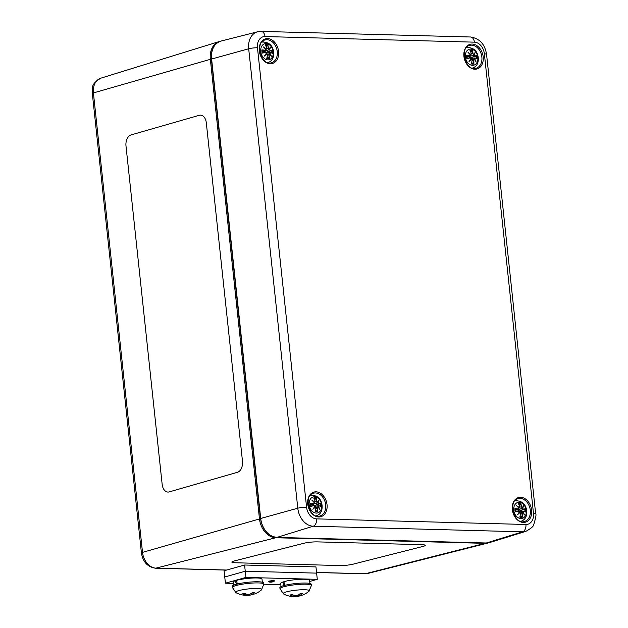 <?xml version="1.0" encoding="UTF-8"?>
<svg xmlns="http://www.w3.org/2000/svg" width="628" height="628" viewBox="0 0 628 628"><rect width="100%" height="100%" fill="white"/><g stroke="black" fill="none" stroke-linecap="round" stroke-linejoin="round"><path stroke-width="0.94" d="M125.993 145.963A9.475 6.107 91.3 0 1 131.024 134.918A9.475 6.107 -88.7 0 0 125.993 145.963L162.157 484.329L125.993 145.963M200.505 115.136A9.475 6.107 -88.7 0 0 199.304 115.293A9.475 6.107 91.3 0 1 200.505 115.136A9.475 6.107 91.3 0 1 206.322 122.876L242.479 461.242A9.475 6.107 91.3 0 1 237.455 472.287L169.175 491.912A9.475 6.107 91.3 0 1 167.966 492.069A9.475 6.107 91.3 0 1 162.157 484.329A9.475 6.107 -88.7 0 0 167.974 492.069M199.304 115.293L131.024 134.918L199.304 115.293M231.811 562.084A9.475 1.303 174.6 0 0 235.076 562.751A9.475 1.303 -5.4 0 1 231.811 562.084A9.475 1.303 -5.4 0 1 234.103 561L303.991 543.251A9.475 1.303 -5.4 0 1 317.297 541.878L421.977 544.68A9.475 1.303 -5.4 0 1 425.242 545.347A9.475 1.303 -5.4 0 1 422.95 546.431L353.062 564.18A9.475 1.303 -5.4 0 1 339.756 565.553L235.076 562.759L339.756 565.553A9.475 1.303 174.6 0 0 353.062 564.18L422.95 546.431A9.475 1.303 174.6 0 0 425.242 545.347M273.243 51.889A8.29 6.123 -105.7 0 1 264.624 58.694A8.29 6.123 -105.7 0 1 263.116 44.58A8.29 6.123 -105.7 0 1 273.243 51.889M265.456 52.509L265.346 52.375A20.331 0.581 169.9 0 1 262.504 52.917L262.221 53.129A20.489 0.581 -10.1 0 0 265.456 52.509L266.303 53.199A20.331 5.534 129 0 1 264.419 56.065A20.331 8.761 -29.4 0 0 266.853 53.843L267.426 54.817A20.489 11.375 101.9 0 1 266.774 58.451A7.159 5.291 -105.7 0 0 269.279 58.514A20.489 15.064 -101.2 0 0 269.137 54.864L269.624 53.922A20.331 8.164 33.9 0 1 271.414 56.253A20.331 14.625 -145.9 0 0 270.04 53.302L270.629 52.65A20.489 4.003 4.8 0 1 272.717 53.411L272.387 53.184L272.717 53.411A7.159 5.291 -105.7 0 0 272.364 50.138A20.489 2.057 163.2 0 0 270.393 50.413L270.315 50.601A20.331 2.041 -16.8 0 1 272.081 50.35L272.364 50.138M265.212 50.271A20.489 6.641 178.1 0 0 261.868 49.863L262.206 50.083A20.331 6.586 -1.9 0 1 265.142 50.46L265.989 49.581L263.446 46.943A20.331 9.412 43.9 0 1 265.919 49.588L265.142 50.46L265.919 49.588M270.393 50.413L269.655 49.691A20.331 10.755 -38 0 0 270.44 47.131A20.331 3.548 137.2 0 1 269.098 49.039L268.415 48.105A20.489 14.012 -73.8 0 0 267.811 44.824A7.159 5.291 -105.7 0 0 265.306 44.753A20.489 12.427 78.1 0 1 266.704 48.058L266.335 48.968A20.331 13.376 -157.8 0 0 263.446 46.943M269.655 49.691L270.315 50.601L266.319 52.297L264.066 51.041M268.415 48.105L269.067 49.235A20.175 3.517 -42.8 0 0 270.048 47.877L270.44 47.131L270.048 47.877A20.175 10.668 142 0 1 269.436 49.675M266.241 46.692L267.811 44.824M272.081 50.35L266.319 52.297M269.42 49.675L264.404 51.127M268.235 49.667L269.051 49.251M266.704 48.058L265.825 49.384M265.306 44.753L265.518 45.161L265.306 44.753M266.335 48.968L265.777 49.329M265.958 49.581L265.966 49.581A20.175 9.341 -136.1 0 0 264.286 47.728M264.419 56.065L265.094 55.24A20.175 5.495 -51 0 0 266.366 53.262L265.346 52.375L262.543 52.776L265.346 52.375M266.374 53.254L265.094 55.24A20.175 8.69 150.6 0 0 266.735 53.694L266.853 53.843M266.712 53.694L267.489 54.84L266.712 53.694L266.052 53.773M267.426 54.817L266.892 58.216M266.9 58.051L266.774 58.451L266.9 58.051A20.331 11.288 -78.1 0 0 267.457 54.84M269.137 54.864L268.925 54.879A20.331 14.946 78.8 0 1 269.067 58.114L269.279 58.514M267.426 55.295L268.925 54.879L269.624 53.922L267.324 54.087L268.698 53.953M270.629 52.65L270.04 53.302M270.519 52.509L272.489 53.215M270.849 55.39L271.414 56.253L270.849 55.39A20.175 8.101 -146.1 0 0 269.624 53.851M269.067 58.114L267.096 57.242M268.839 53.867L269.812 53.356M266.594 52.226A3.823 2.818 -105.7 0 1 266.696 53.027M321.677 505.116A8.29 6.123 -105.7 0 1 313.066 511.922A8.29 6.123 -105.7 0 1 311.551 497.808A8.29 6.123 -105.7 0 1 321.677 505.116M313.89 505.736L313.78 505.603A20.331 0.581 169.9 0 1 310.939 506.152L310.656 506.356A20.489 0.581 -10.1 0 0 313.89 505.736L314.738 506.427A20.331 5.534 129 0 1 312.862 509.292A20.331 8.761 -29.4 0 0 315.295 507.071L315.86 508.044A20.489 11.375 101.9 0 1 315.209 511.679A7.159 5.291 -105.7 0 0 317.713 511.742A20.489 15.064 -101.2 0 0 317.572 508.091L318.058 507.149A20.331 8.164 33.9 0 1 319.848 509.481A20.331 14.625 -145.9 0 0 318.474 506.529L319.063 505.878A20.489 4.003 4.8 0 1 321.151 506.639L320.822 506.411L321.151 506.639A7.159 5.291 -105.7 0 0 320.798 503.373A20.489 2.057 163.2 0 0 318.828 503.64L318.749 503.829A20.331 2.041 -16.8 0 1 320.523 503.578L320.798 503.373M318.828 503.64L318.09 502.918A20.331 10.755 -38 0 0 318.875 500.359A20.331 3.548 137.2 0 1 317.54 502.267L316.85 501.332A20.489 14.012 -73.8 0 0 316.253 498.051A7.159 5.291 -105.7 0 0 313.741 497.988A20.489 12.427 78.1 0 1 315.138 501.285L314.769 502.196A20.331 13.376 -157.8 0 0 311.888 500.171A20.331 9.412 43.9 0 1 314.353 502.816L313.647 503.499A20.489 6.641 178.1 0 0 310.311 503.091L310.64 503.318A20.331 6.586 -1.9 0 1 313.576 503.687L310.789 505.006M318.09 502.918L318.749 503.829L314.754 505.524L312.501 504.276M318.875 500.359L318.482 501.105L318.875 500.359M316.85 501.332L317.509 502.471A20.175 3.517 -42.8 0 0 318.482 501.105M314.675 499.927L316.253 498.051M320.523 503.578L314.754 505.524M317.854 502.902L312.838 504.355M316.677 502.895L317.485 502.479M315.138 501.285L315.17 501.317A20.331 12.332 -101.9 0 0 313.953 498.389L313.741 497.988L313.953 498.389M314.769 502.196L314.259 502.612M312.799 501.003A20.175 13.274 22.2 0 1 314.683 502.392L315.17 501.317L313.898 498.185M311.888 500.171L314.416 502.793L313.969 503.64M313.647 503.499L314.408 502.808A20.175 9.341 -136.1 0 0 312.728 500.956M314.667 502.4L314.22 502.557M312.862 509.292L313.529 508.468A20.175 5.495 -51 0 0 314.801 506.49L313.78 505.603L310.986 506.011L313.78 505.603M314.809 506.482L313.529 508.468M315.86 508.044L315.295 507.071M315.334 511.278L315.209 511.679L315.334 511.278A20.331 11.288 -78.1 0 0 315.892 508.076M314.487 507L315.146 506.922M317.572 508.091L317.36 508.115A20.331 14.946 78.8 0 1 317.509 511.341L317.713 511.742M315.86 508.523L317.36 508.115L318.058 507.149L315.766 507.314M319.063 505.878L318.474 506.529M318.953 505.736L320.924 506.443M319.283 508.617L319.848 509.481L319.283 508.617A20.175 8.101 -146.1 0 0 318.058 507.079M317.509 511.341L315.531 510.478M317.132 507.181L315.774 507.33M317.273 507.094L318.247 506.584M315.028 505.454A3.823 2.818 -105.7 0 1 315.13 506.254M477.845 57.36A8.29 6.123 -105.7 0 1 469.234 64.166A8.29 6.123 -105.7 0 1 467.727 50.052A8.29 6.123 -105.7 0 1 477.845 57.36M470.058 57.98L469.948 57.847A20.331 0.581 169.9 0 1 467.114 58.388L466.824 58.6A20.489 0.581 -10.1 0 0 470.058 57.98L470.906 58.671A20.331 5.534 129 0 1 469.03 61.536A20.331 8.761 -29.4 0 0 471.463 59.315L472.028 60.288A20.489 11.375 101.9 0 1 471.377 63.923A7.159 5.291 -105.7 0 0 473.881 63.985A20.489 15.064 -101.2 0 0 473.748 60.327L474.226 59.393A20.331 8.164 33.9 0 1 476.016 61.725A20.331 14.625 -145.9 0 0 474.642 58.773L475.231 58.114A20.489 4.003 4.8 0 1 477.319 58.883L476.99 58.655L477.319 58.883A7.159 5.291 -105.7 0 0 476.974 55.609A20.489 2.057 163.2 0 0 474.996 55.884L474.925 56.065A20.331 2.041 -16.8 0 1 476.691 55.821L476.974 55.609M474.996 55.884L474.258 55.162A20.331 10.755 -38 0 0 475.043 52.603A20.331 3.548 137.2 0 1 473.708 54.51L473.025 53.576A20.489 14.012 -73.8 0 0 472.421 50.295A7.159 5.291 -105.7 0 0 469.917 50.224A20.489 12.427 78.1 0 1 471.306 53.529L470.937 54.44A20.331 13.376 -157.8 0 0 468.056 52.414A20.331 9.412 43.9 0 1 470.521 55.06L469.815 55.743A20.489 6.641 178.1 0 0 466.478 55.335L466.808 55.554A20.331 6.586 -1.9 0 1 469.744 55.931L466.957 57.25M474.258 55.162L474.925 56.065L470.921 57.768L468.669 56.512M475.043 52.603L474.65 53.349L475.043 52.603M473.025 53.576L473.677 54.707A20.175 3.517 -42.8 0 0 474.65 53.349M470.843 52.163L472.421 50.295M476.691 55.821L470.921 57.768M474.022 55.146L469.006 56.598M472.845 55.138L473.661 54.722M470.129 50.633L469.917 50.224L470.129 50.633A20.331 12.332 -101.9 0 1 471.33 53.529L470.835 54.644L471.369 53.529L470.066 50.428M470.937 54.44L470.388 54.801M468.056 52.414L470.584 55.029M469.815 55.743L470.521 55.06M469.03 61.536L469.697 60.704A20.175 5.495 -51 0 0 470.969 58.726L469.948 57.847L467.154 58.247L469.948 57.847M470.976 58.726L469.697 60.704M472.028 60.288L471.463 59.315M471.502 63.522L471.377 63.923L471.502 63.522A20.331 11.288 -78.1 0 0 472.06 60.312M470.662 59.244L471.322 59.165M473.748 60.327L473.528 60.351A20.331 14.946 78.8 0 1 473.677 63.585L473.881 63.985M472.028 60.767L473.528 60.351L474.226 59.393L471.934 59.558M475.231 58.114L474.642 58.765M475.129 57.98L477.092 58.687M475.451 60.861L476.016 61.725L475.451 60.861A20.175 8.101 -146.1 0 0 474.226 59.322M473.677 63.585L471.699 62.714M473.3 59.425L471.942 59.574M473.449 59.338L474.415 58.828M471.196 57.698A3.823 2.818 -105.7 0 1 471.298 58.498M526.28 510.588A8.29 6.123 -105.7 0 1 517.668 517.394A8.29 6.123 -105.7 0 1 516.161 503.279A8.29 6.123 -105.7 0 1 526.28 510.588M518.493 511.208L518.383 511.074A20.331 0.581 169.9 0 1 515.549 511.616L515.266 511.828A20.489 0.581 -10.1 0 0 518.493 511.208L519.34 511.899A20.331 5.534 129 0 1 517.464 514.764A20.331 8.761 -29.4 0 0 519.898 512.542L520.471 513.516A20.489 11.375 101.9 0 1 519.811 517.15A7.159 5.291 -105.7 0 0 522.315 517.213A20.489 15.064 -101.2 0 0 522.182 513.563L522.661 512.621A20.331 8.164 33.9 0 1 524.459 514.952A20.331 14.625 -145.9 0 0 523.085 512.001L523.673 511.349A20.489 4.003 4.8 0 1 525.754 512.11L525.432 511.883L525.754 512.11A7.159 5.291 -105.7 0 0 525.408 508.845A20.489 2.057 163.2 0 0 523.43 509.112L523.36 509.3A20.331 2.041 -16.8 0 1 525.126 509.049L525.408 508.845M523.43 509.112L522.7 508.39A20.331 10.755 -38 0 0 523.477 505.83A20.331 3.548 137.2 0 1 522.143 507.738L521.46 506.804A20.489 14.012 -73.8 0 0 520.855 503.523A7.159 5.291 -105.7 0 0 518.351 503.46A20.489 12.427 78.1 0 1 519.749 506.757L519.38 507.667A20.331 13.376 -157.8 0 0 516.491 505.642A20.331 9.412 43.9 0 1 518.956 508.288L518.257 508.97A20.489 6.641 178.1 0 0 514.913 508.562L515.243 508.782A20.331 6.586 -1.9 0 1 518.178 509.159L515.392 510.478M522.7 508.39L523.36 509.3L519.356 510.996L517.103 509.74M523.477 505.83L523.085 506.576L523.477 505.83M521.46 506.804L522.111 507.942A20.175 3.517 -42.8 0 0 523.085 506.576M519.278 505.399L520.855 503.523M525.126 509.049L519.356 510.996M522.457 508.374L517.441 509.826M521.279 508.366L522.096 507.95M518.563 503.86L518.351 503.46L518.563 503.86A20.331 12.332 -101.9 0 1 519.764 506.757L518.861 508.083M519.38 507.667L518.822 508.028M516.491 505.642L519.018 508.256M518.257 508.97L518.956 508.288M517.464 514.764L518.131 513.94A20.175 5.495 -51 0 0 519.403 511.961L518.383 511.074L515.588 511.482L518.383 511.074M519.411 511.953L518.131 513.94M520.471 513.516L519.898 512.542M519.937 516.75L519.811 517.15L519.937 516.75A20.331 11.288 -78.1 0 0 520.502 513.547M519.097 512.472L519.756 512.393M522.182 513.563L521.962 513.586A20.331 14.946 78.8 0 1 522.111 516.813L522.315 517.213M520.463 513.994L521.962 513.586L522.661 512.621L520.369 512.786L521.735 512.652M523.673 511.349L523.085 512.001M523.564 511.208L525.526 511.914M523.893 514.089L524.459 514.952L523.893 514.089A20.175 8.101 -146.1 0 0 522.661 512.55M522.111 516.813L520.133 515.941M521.884 512.566L522.849 512.055M519.639 510.925A3.823 2.818 -105.7 0 1 519.733 511.726M244.59 565.012L245.258 571.221L224.753 576.983L224.094 570.774L244.59 565.012L315.963 566.919L317.289 579.338L309.706 581.473M245.917 577.43L225.421 583.192L233.247 583.404L225.421 583.192L224.753 576.983L245.258 571.221L316.63 573.129L245.258 571.221L245.917 577.43L317.289 579.338M273.737 581.332A3.156 0.479 -6.1 0 1 270.283 581.826A3.156 0.479 -6.1 0 1 268.219 581.599A3.156 0.479 -6.1 0 1 271.304 580.79A3.156 0.479 -6.1 0 1 274.499 580.931A3.156 0.479 173.9 0 0 273.643 580.696A6.516 6.28 114.2 0 1 273.109 581.01A6.516 0.738 -94.4 0 0 273.149 580.688A3.156 0.479 173.9 0 0 268.344 581.442A6.516 4.412 74.9 0 0 268.776 581.693A6.516 5.927 101.6 0 1 268.227 581.552A3.156 0.479 173.9 0 0 268.219 581.599A3.156 0.479 173.9 0 0 268.36 581.724A6.712 6.712 0 0 0 274.381 581.081A3.156 0.479 173.9 0 0 274.499 580.931M280.834 584.676L263.823 584.221L280.834 584.676M236.442 584.252L235.257 580.767L236.316 580.79M262.339 582.195L262.009 579.087A14.53 2.19 173.9 0 0 252.166 578.066A14.53 2.19 173.9 0 0 236.199 580.46L237.51 583.985M235.257 580.767A14.53 2.19 173.9 0 0 233.121 582.172L233.451 585.28M284.021 585.524L282.843 582.038L283.895 582.062M309.926 583.467L309.588 580.358A14.53 2.19 173.9 0 0 299.752 579.338A14.53 2.19 173.9 0 0 283.778 581.732L285.088 585.257M282.843 582.038A14.53 2.19 173.9 0 0 280.7 583.443L281.038 586.552M255.384 593.633A22.726 17.129 -114.1 0 1 254.889 593.837A22.726 17.129 -114.1 0 1 251.616 594.63L251.514 594.441A22.726 15.975 -94.6 0 0 254.78 592.455L254.199 592.283L254.78 592.455A7.41 1.115 173.9 0 0 252.589 592.392A22.726 13.745 97 0 1 249.552 594.394L248.241 594.543A22.726 15.676 -111.6 0 1 244.433 593.342A7.41 1.115 173.9 0 0 242.549 593.868A22.726 17.717 81.1 0 0 246.545 595.022L246.647 595.211A22.726 15.378 99 0 1 244.229 595.218M243.138 593.57L242.549 593.868M232.415 587.486L235.971 592.659A13.117 1.978 -6.1 0 1 241.882 589.888A13.117 1.978 -6.1 0 1 257.174 588.483A13.117 1.978 -6.1 0 1 261.444 589.935L263.815 584.126A15.786 2.379 173.9 0 0 258.367 582.925A15.786 2.379 173.9 0 0 241.458 584.338A15.786 2.379 173.9 0 0 232.415 587.486L232.297 586.34A15.786 2.379 -6.1 0 1 241.34 583.192A15.786 2.379 -6.1 0 1 258.241 581.787A15.786 2.379 -6.1 0 1 263.697 582.988L263.815 584.126M251.616 594.63L251.333 593.366M246.168 595.258A22.726 14.342 -95.5 0 0 247.887 595.328A22.726 14.342 -95.5 0 0 248.609 595.258L249.92 595.109A22.726 16.265 82.2 0 0 250.902 594.967A22.726 16.265 82.2 0 0 252.786 594.449M246.498 594.127L246.647 595.211M302.971 594.904A22.726 17.129 -114.1 0 1 302.476 595.109A22.726 17.129 -114.1 0 1 299.195 595.901L299.101 595.713A22.726 15.975 -94.6 0 0 302.358 593.727L301.785 593.562L302.358 593.727A7.41 1.115 173.9 0 0 300.168 593.672A22.726 13.745 97 0 1 297.13 595.666L295.827 595.815A22.726 15.676 -111.6 0 1 292.02 594.614A7.41 1.115 173.9 0 0 290.128 595.14A22.726 17.717 81.1 0 0 294.132 596.294L294.226 596.482A22.726 15.378 99 0 1 291.808 596.498A22.734 22.734 0 0 1 283.55 593.931L283.55 593.931A13.117 1.978 -6.1 0 1 289.461 591.16A13.117 1.978 -6.1 0 1 304.761 589.755A13.117 1.978 -6.1 0 1 309.023 591.215L311.402 585.398A15.786 2.379 173.9 0 0 305.946 584.197A15.786 2.379 173.9 0 0 289.045 585.61A15.786 2.379 173.9 0 0 280.002 588.758L279.876 587.612A15.786 2.379 -6.1 0 1 288.919 584.472A15.786 2.379 -6.1 0 1 305.828 583.059A15.786 2.379 -6.1 0 1 311.276 584.26L311.402 585.398M290.717 594.842L290.128 595.14M299.195 595.901L298.92 594.638M293.747 596.529A22.726 14.342 -95.5 0 0 295.466 596.6A22.726 14.342 -95.5 0 0 296.196 596.529L297.499 596.38A22.726 16.265 82.2 0 0 298.481 596.239A22.726 16.265 82.2 0 0 300.372 595.721M294.085 595.399L294.226 596.482M273.141 580.767L274.067 580.508M276.108 537.372A0.95 0.62 91.5 0 1 275.7 537.749L485.067 543.346L365.378 573.741L316.551 572.438M100.794 78.178C89.286 85.251 93.564 87.739 92.332 93.517A4.734 0.714 -6.1 0 1 93.415 92.936L210.349 59.322L259.45 518.759A18.934 13.981 74.3 0 0 275.7 537.749L156.011 568.144A15.724 11.61 -105.7 0 1 142.517 552.373L93.415 92.936A15.724 11.61 -105.7 0 1 100.794 78.178L219.235 41.55A18.934 13.981 74.3 0 0 210.349 59.322L211.369 59.173M226.732 570.036L156.011 568.144A4.734 3.116 -88.5 0 1 155.446 568.207C147.564 567.005 142.894 561.919 141.426 552.954A4.734 0.714 -6.1 0 1 142.517 552.373L260.722 518.602M488.82 542.765L487.94 543.032A18.934 13.981 74.3 0 1 485.067 543.346A0.95 0.62 -88.5 0 0 485.46 542.992M220.106 41.322A18.934 13.981 74.3 0 0 219.235 41.55L220.122 41.322M487.94 543.032L367.765 573.474A15.724 11.61 -105.7 0 1 365.378 573.741A4.734 3.116 -88.5 0 1 364.805 573.804L316.559 572.516M486.551 54.314A6.319 0.95 173.9 0 0 484.369 53.835L533.47 513.272A6.319 0.95 -6.1 0 1 535.653 513.751L486.551 54.314C484.918 44.156 479.549 38.386 470.45 36.997A6.319 4.153 -88.5 0 1 474.383 42.162A11.642 8.596 -105.7 0 1 484.369 53.835M533.47 513.272A11.642 8.596 -105.7 0 1 525.926 524.482A6.319 4.153 91.5 0 1 522.559 531.822A17.953 13.259 74.3 0 0 525.777 531.382C531.131 528.415 533.8 526.123 533.776 524.513C535.81 517.786 536.438 514.199 535.653 513.751M525.926 524.482L316.559 518.877A6.319 4.153 91.5 0 1 313.199 526.217L522.559 531.822L486.315 542.992L276.956 537.395A18.934 13.981 -105.7 0 1 260.706 518.406L211.605 58.969A18.934 13.981 -105.7 0 1 221.001 41.056L257.598 31.785A17.953 13.259 74.3 0 0 248.688 48.772L297.782 508.209A17.953 13.259 74.3 0 0 313.199 526.217L276.956 537.395A0.95 0.62 -88.5 0 1 276.815 537.419C267.928 536.069 262.473 529.773 260.463 518.532L297.782 508.209A6.319 0.95 173.9 0 1 306.574 507.204L257.472 47.767A6.319 0.95 173.9 0 0 248.688 48.772L211.361 59.095C210.82 49.549 214.03 43.536 221.001 41.056M316.559 518.877A11.642 8.596 -105.7 0 1 306.574 507.204M257.472 47.767A11.642 8.596 -105.7 0 1 265.016 36.557A6.319 4.153 -88.5 0 0 261.083 31.4L257.598 31.785M265.016 36.557L474.383 42.162M267.606 38.598A12.788 9.444 74.3 0 0 261.279 57.234A12.788 9.444 74.3 0 0 277.969 57.682A12.788 9.444 74.3 0 0 267.606 38.598M520.651 497.298A12.788 9.444 74.3 0 0 514.316 515.933A12.788 9.444 74.3 0 0 531.005 516.381A12.788 9.444 74.3 0 0 520.651 497.298M472.209 44.07A12.788 9.444 74.3 0 0 465.882 62.706A12.788 9.444 74.3 0 0 482.571 63.153A12.788 9.444 74.3 0 0 472.209 44.07M316.041 491.826A12.788 9.444 74.3 0 0 309.714 510.462A12.788 9.444 74.3 0 0 326.403 510.909A12.788 9.444 74.3 0 0 316.041 491.826M276.673 537.387A0.95 0.62 -88.5 0 0 276.815 537.419L486.182 543.016A0.95 0.62 -88.5 0 0 486.315 542.992A18.934 13.981 -105.7 0 0 489.707 542.537L486.182 543.016A0.95 0.62 -88.5 0 1 486.048 542.985M268.399 62.808A11.846 8.745 74.3 0 0 269.082 62.086M263.375 41.786A11.846 8.745 74.3 0 0 262.418 41.526M267.088 39.705A11.846 8.745 -105.7 0 1 277.058 50.271A11.846 8.745 -105.7 0 1 271.539 62.745C261.389 66.756 254.371 41.801 265.134 39.941A11.846 8.745 -105.7 0 1 267.088 39.705M316.842 516.035A11.846 8.745 74.3 0 0 317.517 515.313M311.81 495.013A11.846 8.745 74.3 0 0 310.86 494.754M315.531 492.933A11.846 8.745 -105.7 0 1 325.5 503.499A11.846 8.745 -105.7 0 1 319.974 515.973C309.824 519.992 302.806 495.029 313.568 493.168A11.846 8.745 -105.7 0 1 315.531 492.933M521.444 521.507A11.846 8.745 74.3 0 0 522.119 520.785M516.42 500.485A11.846 8.745 74.3 0 0 515.462 500.226M520.133 498.404A11.846 8.745 -105.7 0 1 530.103 508.97A11.846 8.745 -105.7 0 1 524.584 521.444C514.426 525.463 507.416 500.5 518.171 498.64A11.846 8.745 -105.7 0 1 520.133 498.404M471.699 45.169A11.846 8.745 -105.7 0 1 481.668 55.743A11.846 8.745 -105.7 0 1 476.142 68.217C465.992 72.228 458.982 47.273 469.736 45.412A11.846 8.745 -105.7 0 1 471.699 45.169M473.01 68.279A11.846 8.745 74.3 0 0 473.685 67.549M467.986 47.257A11.846 8.745 74.3 0 0 467.028 46.998M262.221 53.129A7.159 5.291 -105.7 0 1 261.868 49.863M267.693 45.216A20.331 13.902 106.2 0 1 268.203 48.128L266.829 48.442M265.463 44.957L266.759 48.058A20.331 12.332 -101.9 0 0 265.518 45.161M264.357 47.775A20.175 13.274 22.2 0 1 266.248 49.165M272.387 53.184A20.331 3.972 -175.2 0 0 270.589 52.532M269.836 53.349A20.175 14.515 34.1 0 1 270.809 55.303M271.618 50.491A6.351 4.686 -105.7 0 1 271.908 52.988M265.723 45.499A6.351 4.686 -105.7 0 1 267.45 45.624M262.551 52.901A6.351 4.686 -105.7 0 1 262.269 50.24M268.753 57.823A6.351 4.686 -105.7 0 1 266.971 57.831M265.142 50.46L262.331 51.614M310.656 506.356A7.159 5.291 -105.7 0 1 310.311 503.091M318.474 501.128A20.175 10.668 142 0 1 317.878 502.902M316.127 498.444A20.331 13.902 106.2 0 1 316.638 501.356L315.264 501.678M315.327 511.443L315.923 508.068L315.17 506.922A20.175 8.69 150.6 0 1 313.545 508.445M320.822 506.411A20.331 3.972 -175.2 0 0 319.024 505.76M318.27 506.584A20.175 14.515 34.1 0 1 319.244 508.531M320.052 503.719A6.351 4.686 -105.7 0 1 320.351 506.215M314.157 498.726A6.351 4.686 -105.7 0 1 315.892 498.852M310.986 506.129A6.351 4.686 -105.7 0 1 310.703 503.468M317.195 511.051A6.351 4.686 -105.7 0 1 315.405 511.066M313.576 503.687L310.766 504.841M466.824 58.6A7.159 5.291 -105.7 0 1 466.478 55.335M474.642 53.372A20.175 10.668 142 0 1 474.046 55.138M472.295 50.687A20.331 13.902 106.2 0 1 472.805 53.6L471.432 53.914M468.967 53.247A20.175 13.274 22.2 0 1 470.851 54.636M470.576 55.052A20.175 9.341 -136.1 0 0 468.896 53.199M471.495 63.687L472.091 60.312L471.338 59.165A20.175 8.69 150.6 0 1 469.72 60.688M476.99 58.655A20.331 3.972 -175.2 0 0 475.192 58.004M474.438 58.82A20.175 14.515 34.1 0 1 475.42 60.775M476.22 55.963A6.351 4.686 -105.7 0 1 476.519 58.459M470.325 50.97A6.351 4.686 -105.7 0 1 472.06 51.096M467.161 58.373A6.351 4.686 -105.7 0 1 466.871 55.711M473.363 63.295A6.351 4.686 -105.7 0 1 471.581 63.302M469.744 55.931L466.934 57.077M515.266 511.828A7.159 5.291 -105.7 0 1 514.913 508.562M523.085 506.6A20.175 10.668 142 0 1 522.48 508.374M520.738 503.915A20.331 13.902 106.2 0 1 521.24 506.827L519.866 507.141M517.401 506.474A20.175 13.274 22.2 0 1 519.293 507.864M519.011 508.28A20.175 9.341 -136.1 0 0 517.331 506.427M519.929 516.915L520.526 513.539L519.772 512.393A20.175 8.69 150.6 0 1 518.155 513.916M525.432 511.883A20.331 3.972 -175.2 0 0 523.626 511.231M522.873 512.048A20.175 14.515 34.1 0 1 523.854 514.002M524.663 509.19A6.351 4.686 -105.7 0 1 524.953 511.687M518.759 504.198A6.351 4.686 -105.7 0 1 520.494 504.323M515.596 511.6A6.351 4.686 -105.7 0 1 515.313 508.939M521.797 516.522A6.351 4.686 -105.7 0 1 520.015 516.538M518.178 509.159L515.368 510.313M248.609 595.258L248.492 594.567M249.92 595.109L249.881 594.229M296.196 596.529L296.071 595.839M297.499 596.38L297.46 595.501M92.332 93.517L141.426 552.954M155.446 568.207L226.472 570.106M367.765 573.474L364.805 573.804M261.083 31.4L470.45 36.997M211.361 59.095L260.463 518.532M525.777 531.382L489.707 542.537M267.465 62.745C272.026 61.395 274.083 57.847 273.635 52.1C272.693 45.13 268.698 41.786 261.648 42.068M270.103 47.806L269.098 49.212M266.759 48.058L266.413 49.125M266.374 53.231L265.377 52.367M271.013 55.578L269.608 53.796M262.583 52.901L262.292 50.193M265.534 50.421L262.347 51.779M270.323 52.493L266.343 53.074M315.9 515.973C320.461 514.622 322.517 511.074 322.07 505.328C321.128 498.357 317.132 495.013 310.091 495.296M318.537 501.034L317.533 502.439M315.193 501.285L314.848 502.353M314.816 506.458L313.812 505.595M319.448 508.806L318.043 507.024M311.017 506.129L310.727 503.421M318.765 505.721L314.777 506.301M472.068 68.209C476.628 66.866 478.685 63.318 478.238 57.572C477.296 50.601 473.3 47.257 466.259 47.54M474.713 53.278L473.7 54.683M470.592 55.052L470.137 55.884M471.024 54.597L470.427 54.848M470.984 58.702L469.98 57.839M475.616 61.049L474.211 59.268M467.185 58.373L466.894 55.664M474.933 57.964L470.945 58.545M520.502 521.444C525.063 520.094 527.12 516.546 526.68 510.8C525.738 503.829 521.742 500.485 514.693 500.767M523.148 506.506L522.135 507.911M519.45 507.824L519.803 506.757L518.5 503.656M519.026 508.28L518.571 509.112M519.419 511.93L518.414 511.066M524.058 514.277L522.645 512.495M515.619 511.6L515.329 508.892M523.367 511.192L519.387 511.773M252.409 592.479L254.521 592.534M242.863 593.876L244.661 593.374M235.971 592.659A22.734 22.734 0 0 0 244.237 595.226M247.879 595.328A22.734 22.734 0 0 0 250.902 594.967M254.889 593.837A22.734 22.734 0 0 0 261.444 589.935M246.89 595.132L246.875 594.237M251.279 594.606L251.074 593.538M299.988 593.75L302.107 593.805M290.45 595.148L292.248 594.645M283.55 593.931L280.002 588.758M295.458 596.6A22.734 22.734 0 0 0 298.488 596.239M302.468 595.109A22.734 22.734 0 0 0 309.023 591.215M294.469 596.404L294.454 595.509M298.865 595.878L298.653 594.81"/></g></svg>
